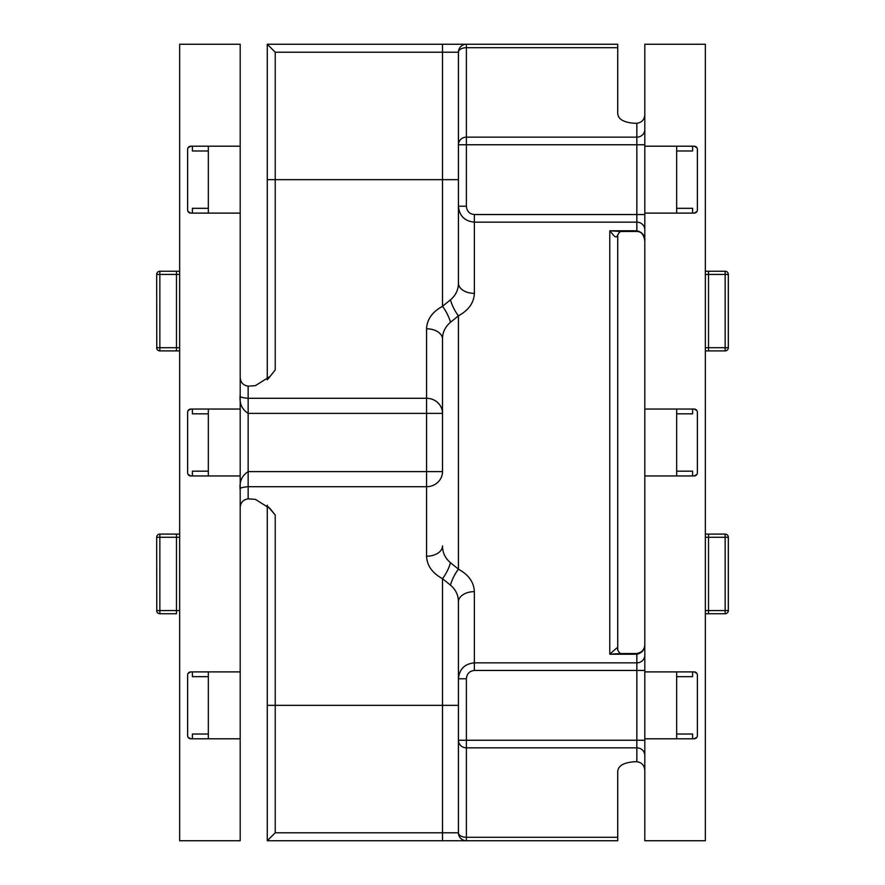 <?xml version="1.0" encoding="UTF-8"?>
<svg xmlns="http://www.w3.org/2000/svg" width="885" height="885" viewBox="0 0 885 885"><rect width="100%" height="100%" fill="white"/><g stroke="black" fill="none" stroke-linecap="round" stroke-linejoin="round"><path stroke-width="1.33" d="M705.345 537.284L708.531 537.284L708.531 534.097L725.147 534.097A3.186 3.186 0 0 1 728.333 537.284L728.333 610.561A3.186 3.186 0 0 1 725.147 613.747L708.531 613.747L708.531 610.561L725.147 610.561L725.147 537.284L708.531 537.284L708.531 610.561L705.345 610.561M705.345 274.438L708.531 274.438L708.531 271.252L725.147 271.252A3.186 3.186 0 0 1 728.333 274.438L728.333 347.716A3.186 3.186 0 0 1 725.147 350.902L708.531 350.902L708.531 347.716L725.147 347.716L725.147 274.438L708.531 274.438L708.531 347.716L705.345 347.716M192.399 738.798L192.399 734.019L208.329 734.019L208.329 671.892L200.364 671.892M192.399 475.953L192.399 471.174L208.329 471.174L208.329 409.047M192.399 213.108L192.399 208.329L208.329 208.329L208.329 146.202L200.364 146.202M692.601 671.892L692.601 676.671L676.671 676.671L676.671 738.798M692.601 409.047L692.601 413.826L676.671 413.826L676.671 475.953M692.601 146.202L692.601 150.981L676.671 150.981L676.671 213.108M617.73 650.077L617.73 649.922C618.759 652.123 619.865 653.34 621.038 653.572L636.846 653.539L636.846 654.203C642.211 652.964 644.866 649.568 644.811 644.003C644.778 649.247 642.123 652.422 636.846 653.539M644.811 738.798L644.811 44.25L705.345 44.25L705.345 840.75L644.811 840.75L644.811 738.798L694.194 738.798L696.949 737.205M644.811 475.953L694.194 475.953L696.949 474.36M644.811 213.108L694.194 213.108L696.949 211.515M474.36 670.443C469.448 671.029 466.793 673.806 466.395 678.784L466.395 740.247L636.846 740.247L636.846 670.443L474.36 670.443L474.36 662.843L636.846 662.843L636.846 654.203L609.765 654.203L616.745 647.975M188.051 211.515L190.806 213.108A3.186 3.186 0 0 1 187.62 209.922L187.62 149.388A3.186 3.186 0 0 1 190.806 146.202L240.189 146.202L240.189 44.25L179.655 44.25L179.655 840.75L240.189 840.75L240.189 738.798L190.806 738.798A3.186 3.186 0 0 1 187.62 735.612L187.62 675.078A3.186 3.186 0 0 1 190.806 671.892L240.189 671.892L240.189 738.798M190.806 213.108L240.189 213.108L240.189 671.892M188.051 474.36L190.806 475.953L240.189 475.953M190.806 475.953A3.186 3.186 0 0 1 187.62 472.767L187.62 412.233A3.186 3.186 0 0 1 190.806 409.047L240.189 409.047M267.27 379.809L267.27 44.25L617.73 44.25L617.73 47.701L466.395 47.701A7.965 4.513 180 0 0 458.43 52.215L275.235 52.215L275.235 369.897L270.135 376.368L255.367 385.661L248.154 386.137L248.154 398.294L426.57 398.294A15.93 15.078 0 0 1 442.5 413.372L442.5 471.628A15.93 15.078 180 0 1 426.57 486.706L248.154 486.706C241.937 487.248 239.282 488.144 240.189 489.405C239.282 481.562 241.937 475.632 248.154 471.628L426.57 471.628L426.57 413.372L248.154 413.372C241.948 409.368 239.293 403.438 240.189 395.595C239.282 396.856 241.937 397.752 248.154 398.294L248.154 498.863L255.367 499.339L270.135 508.632L275.235 515.103L268.332 506.839M442.5 840.75L442.5 705.345L275.235 705.345L275.235 832.785L458.43 832.785A7.965 4.513 0 0 0 466.395 837.298L617.73 837.298L617.73 840.75L267.27 840.75L267.27 505.191M240.189 377.176C240.443 382.386 243.098 385.373 248.154 386.137M248.154 498.863C243.109 499.627 240.454 502.603 240.189 507.824M240.189 146.202L240.189 213.108M466.395 206.216C466.793 211.205 469.448 213.982 474.36 214.557L636.846 214.557L636.846 144.753L466.395 144.753L466.395 206.216L458.43 206.216L458.43 52.215A7.965 7.965 0 0 1 466.395 44.25A7.965 7.965 0 0 0 458.43 52.215M644.811 770.669C644.557 765.459 641.902 762.472 636.846 761.708L635.253 761.708C624.014 762.361 618.172 765.614 617.73 771.477L617.73 837.298M466.395 44.25L466.395 137.153L636.846 137.153L636.846 123.292L635.253 123.292C624.036 122.661 618.195 119.398 617.73 113.523L617.73 47.701M636.846 123.292C641.89 122.528 644.545 119.552 644.811 114.331M644.811 409.047L694.194 409.047A3.186 3.186 0 0 1 697.38 412.233L697.38 472.767A3.186 3.186 0 0 1 694.194 475.953M644.811 671.892L694.194 671.892A3.186 3.186 0 0 1 697.38 675.078L697.38 735.612A3.186 3.186 0 0 1 694.194 738.798M644.811 146.202L694.194 146.202A3.186 3.186 0 0 1 697.38 149.388L697.38 209.922A3.186 3.186 0 0 1 694.194 213.108M617.73 235.045L617.73 649.955M458.43 832.785A7.965 7.965 0 0 0 466.395 840.75A7.965 7.965 0 0 1 458.43 832.785L458.43 601.922C458.441 595.284 455.786 589.687 450.465 585.14L442.5 578.679C432.289 573.082 426.979 565.592 426.57 556.211L426.57 471.628L442.5 471.628M458.43 283.078L458.43 206.216C459.337 215.863 464.647 221.184 474.36 222.157L474.36 293.366C473.951 302.758 468.641 310.248 458.43 315.834L450.465 322.295C445.133 326.853 442.478 332.45 442.5 339.077L442.5 413.372L442.5 339.077A15.93 10.288 180 0 0 426.57 328.789C426.979 319.397 432.289 311.907 442.5 306.321L450.465 299.86C455.797 295.302 458.452 289.705 458.43 283.078A15.93 10.288 180 0 0 474.36 293.366M426.57 556.211A15.93 10.288 180 0 0 442.5 545.923C442.489 552.561 445.144 558.158 450.465 562.705L458.43 569.166C468.641 574.763 473.951 582.253 474.36 591.634A15.93 10.288 180 0 0 458.43 601.922M450.465 585.14A15.93 4.691 118.1 0 1 458.43 569.166L458.43 315.834A15.93 4.691 -118.1 0 1 450.465 299.86M450.465 322.295A15.93 4.691 -118.1 0 0 442.5 306.321L442.5 179.655L267.27 179.655M450.465 562.705A15.93 4.691 118.1 0 1 442.5 578.679L442.5 705.345L458.43 705.345M466.395 678.784L458.43 678.784C459.326 669.149 464.636 663.839 474.36 662.843L474.36 591.634M275.235 832.785L267.27 840.75M636.846 761.708L636.846 747.847L466.395 747.847L466.395 740.247L458.43 740.247A7.965 7.6 0 0 0 466.395 747.847L466.395 840.75M268.122 378.913L275.235 369.897M267.27 44.25L275.235 52.215M620.496 653.539L609.765 654.203L609.765 230.797L620.485 231.472L636.846 231.461L636.846 230.797C642.233 232.047 644.888 235.454 644.811 240.997C643.329 231.217 638.417 231.704 636.846 231.461M620.485 231.461L621.038 231.427C619.865 231.66 618.759 232.877 617.73 235.078L617.73 234.923C615.96 240.344 612.32 233.22 609.765 230.797L636.846 230.797L636.846 222.157L474.36 222.157L474.36 214.557M466.395 137.153A7.965 7.6 180 0 0 458.43 144.753L466.395 144.753L466.395 137.153M676.671 208.329L692.601 208.329L692.601 213.108M676.671 146.202L676.671 150.981M676.671 409.047L676.671 413.826M676.671 471.174L692.601 471.174L692.601 475.953M676.671 734.019L692.601 734.019L692.601 738.798M676.671 671.892L676.671 676.671M208.329 213.108L208.329 208.329M208.329 475.953L208.329 471.174M208.329 413.826L192.399 413.826L192.399 409.047M208.329 150.981L192.399 150.981L192.399 146.202M208.329 676.671L192.399 676.671L192.399 671.892M208.329 738.798L208.329 734.019M696.949 410.64L694.194 409.047M190.806 409.047L188.051 410.64M190.806 146.202L188.051 147.795M190.806 671.892L188.051 673.485M188.051 737.205L190.806 738.798M696.949 673.485L694.194 671.892M696.949 147.795L694.194 146.202M708.531 534.097L705.345 534.097M705.345 613.747L708.531 613.747L705.345 613.747M708.531 271.252L705.345 271.252L708.531 271.252M705.345 350.902L708.531 350.902M156.767 274.438L159.853 274.438L159.853 271.252L179.655 271.252L176.469 271.252L176.469 274.438L159.853 274.438L159.853 347.716L176.469 347.716L176.469 274.438L179.655 274.438M179.655 347.716L176.469 347.716L176.469 350.902L179.655 350.902M176.469 350.902L159.853 350.902L159.853 347.716L156.667 347.716A3.186 3.186 0 0 0 159.853 350.902M156.767 537.284L159.853 537.284L159.853 534.097L176.469 534.097L176.469 537.284L159.853 537.284L159.853 610.561L176.469 610.561L176.469 537.284L179.655 537.284M179.655 534.097L176.469 534.097M179.655 610.561L176.469 610.561L176.469 613.747L159.853 613.747L159.853 610.561L156.667 610.561A3.186 3.186 0 0 0 159.853 613.747M275.235 515.103L275.235 705.345L267.27 705.345M442.5 413.372L426.57 413.372L426.57 328.789M458.43 179.655L442.5 179.655L442.5 44.25M644.811 740.247L636.846 740.247L636.846 747.847A7.965 7.6 180 0 1 644.811 755.447M644.811 655.243A7.965 7.6 180 0 1 636.846 662.843L636.846 670.443L644.811 670.443M644.811 214.557L636.846 214.557L636.846 222.157A7.965 7.6 180 0 1 644.811 229.757M644.811 129.553A7.965 7.6 180 0 1 636.846 137.153L636.846 144.753L644.811 144.753M156.767 347.716L156.667 274.438A3.186 3.186 0 0 1 159.853 271.252M156.767 610.561L156.667 537.284A3.186 3.186 0 0 1 159.853 534.097M728.333 274.438L725.147 274.438L725.147 271.252M728.333 347.716L725.147 347.716L725.147 350.902M725.147 613.747L725.147 610.561L728.333 610.561M725.147 534.097L725.147 537.284L728.333 537.284"/></g></svg>
